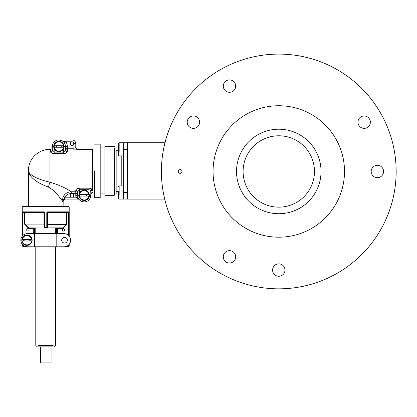 <?xml version="1.0" encoding="UTF-8"?>
<svg xmlns="http://www.w3.org/2000/svg" width="417" height="417" viewBox="0 0 417 417"><rect width="100%" height="100%" fill="white"/><g stroke="black" fill="none" stroke-linecap="round" stroke-linejoin="round"><path stroke-width="0.63" d="M278.78 54.095A117.37 117.37 0 0 0 177.136 230.153A117.37 117.37 0 0 0 380.429 230.153A117.37 117.37 0 0 0 278.78 54.095M364.166 128.368A6.198 6.198 0 0 1 358.797 119.074A6.198 6.198 0 0 1 369.53 119.074A6.198 6.198 0 0 1 364.166 128.368M377.375 177.663A6.198 6.198 0 0 1 372.006 168.369A6.198 6.198 0 0 1 382.738 168.369A6.198 6.198 0 0 1 377.375 177.663M229.486 263.049A6.198 6.198 0 0 1 224.122 253.75A6.198 6.198 0 0 1 234.854 253.75A6.198 6.198 0 0 1 229.486 263.049M278.78 276.257A6.198 6.198 0 0 1 273.416 266.958A6.198 6.198 0 0 1 284.149 266.958A6.198 6.198 0 0 1 278.78 276.257M229.486 92.282A6.198 6.198 0 0 1 224.122 82.988A6.198 6.198 0 0 1 234.854 82.988A6.198 6.198 0 0 1 229.486 92.282M193.399 128.368A6.198 6.198 0 0 1 188.036 119.074A6.198 6.198 0 0 1 198.768 119.074A6.198 6.198 0 0 1 193.399 128.368M180.191 169.589A1.877 1.877 0 0 0 178.565 172.403A1.877 1.877 0 0 0 181.817 172.403A1.877 1.877 0 0 0 180.191 169.589M278.78 129.213A42.253 42.253 0 0 0 242.188 192.591A42.253 42.253 0 0 0 315.377 192.591A42.253 42.253 0 0 0 278.78 129.213M278.78 105.741A65.73 65.73 0 0 0 221.86 204.33A65.73 65.73 0 0 0 335.706 204.33A65.73 65.73 0 0 0 278.78 105.741M278.78 135.786A35.68 35.68 0 0 0 247.88 189.308A35.68 35.68 0 0 0 309.685 189.308A35.68 35.68 0 0 0 278.78 135.786M164.71 199.086L123.667 199.086L127.42 199.086L127.42 142.75L164.981 142.75A117.37 117.37 0 0 1 362.18 88.878A117.37 117.37 0 0 1 336.477 273.677A117.37 117.37 0 0 1 164.981 200.186M284.149 273.156A6.198 6.198 0 0 0 281.882 264.691A6.198 6.198 0 0 0 273.416 266.958M234.854 259.947A6.198 6.198 0 0 0 232.587 251.482A6.198 6.198 0 0 0 224.122 253.75M198.768 125.272A6.198 6.198 0 0 0 196.501 116.807A6.198 6.198 0 0 0 188.036 119.074M234.854 89.186A6.198 6.198 0 0 0 232.587 80.716A6.198 6.198 0 0 0 224.122 82.988M369.53 125.272A6.198 6.198 0 0 0 367.262 116.807A6.198 6.198 0 0 0 358.797 119.074M382.738 174.567A6.198 6.198 0 0 0 380.471 166.102A6.198 6.198 0 0 0 372.006 168.369M53.152 346.876L37.28 346.876L40.381 346.876L40.381 362.905L51.082 362.905L40.381 362.905M44.322 226.4L44.322 212.607L43.947 212.232L44.322 212.607A0.375 0.375 0 0 0 44.212 212.342M47.496 224.356L47.491 227.896L47.142 227.63L47.142 212.607L47.543 211.857L46.782 212.607L47.142 212.607A0.375 0.375 0 0 1 47.517 212.232L47.496 224.356L47.486 224.096L66.532 224.096L66.532 212.607A0.375 0.37 90 0 1 66.902 212.232L66.532 212.607L66.902 212.607L66.902 224.096L62.831 227.896L66.418 224.356L47.496 224.356A0.375 0.266 0 0 0 47.142 224.622L47.142 212.607L66.532 212.607M44.322 224.622A0.375 0.266 0 0 0 43.973 224.356L43.978 224.096L24.937 224.096L43.978 224.096L43.978 212.607L24.937 212.607L24.937 224.096L24.561 224.096L28.372 228.162L24.561 224.096L24.561 212.607L22.763 212.607L22.857 212.232A0.375 0.37 -90 0 1 22.482 211.857A0.375 0.37 -90 0 0 22.857 212.232L24.561 212.232L24.561 212.607L24.937 212.607A0.375 0.37 90 0 0 24.561 212.232M47.34 228.005L44.697 228.005A0.375 0.375 0 0 1 44.322 227.63L43.978 227.896L43.973 224.356M25.046 224.356L28.632 227.896L25.046 224.356L24.785 224.622M28.632 227.896L33.714 228.005A0.375 0.375 0 0 1 34.09 228.38A0.375 0.375 0 0 0 33.714 228.005L44.004 228.005L28.632 227.896L28.372 228.162M62.555 228.005L62.555 228.38L63.092 228.162L66.678 224.622L63.092 228.162L62.831 227.896L47.491 227.896L62.831 227.896M56.999 246.411L56.999 228.005L57.749 228.005L57.749 233.64M56.811 246.411L56.811 228.005L56.06 228.005A0.375 0.375 0 0 1 56.436 228.38L56.436 233.64M56.248 228.005L57.749 228.005A0.375 0.375 0 0 0 57.374 228.38L57.374 233.64M69.076 244.44L69.076 245.848L68.133 246.786L69.206 245.848L68.701 245.848L68.701 244.847M58.218 246.786L68.133 246.786L58.218 246.786M69.076 235.986L69.076 211.857L68.701 212.607L69.076 212.607L68.982 211.857A0.375 0.37 -90 0 1 68.607 212.232L47.517 212.232M66.955 212.232L68.701 212.227M64.791 229.882A1.22 1.22 0 0 0 62.962 228.824A1.22 1.22 0 0 0 62.962 230.94A1.22 1.22 0 0 0 64.791 229.882M33.714 233.64L33.714 228.005A0.375 0.375 0 0 1 34.09 228.38L34.09 233.64L34.09 228.38L34.465 228.38L34.59 246.786L34.59 233.64L27.423 233.64A6.573 6.573 0 0 0 20.85 240.213A6.573 6.573 0 0 0 27.423 246.786L56.874 246.786L56.874 233.64L34.59 233.64M34.674 233.64L34.674 246.786L34.653 228.38L35.028 228.38L35.028 233.64L35.028 228.38A0.375 0.375 0 0 1 35.403 228.005L35.779 228.005L35.779 233.64M34.465 228.005L34.465 228.38L34.465 228.005L44.697 228.005L44.322 227.63M34.09 233.64L34.09 228.38M22.388 245.848L23.331 246.786L22.257 245.848L22.388 244.44L22.388 245.848L23.331 246.411L23.331 246.786L33.245 246.786L23.331 246.786M29.112 229.882A1.22 1.22 0 0 0 27.282 228.824A1.22 1.22 0 0 0 27.282 230.94A1.22 1.22 0 0 0 29.112 229.882M22.763 235.574L22.763 212.607L22.388 212.607L22.482 211.857L22.388 235.986L22.388 212.607M34.09 246.411L34.465 246.786M55.685 233.64L55.685 228.005L56.06 228.005M47.142 227.63L46.767 228.005A0.375 0.375 0 0 0 47.142 227.63A0.375 0.375 0 0 1 46.767 228.005L47.465 228.005M44.004 228.005L44.697 228.005M66.902 224.096L66.678 224.622L66.418 224.356M66.902 212.232L68.607 212.232L68.701 212.607L66.902 212.607L66.902 212.232M66.23 246.411L68.133 246.411L68.701 245.848M56.999 228.38L62.555 228.38M68.133 246.411L68.133 246.786M64.807 194.494L63.379 196.397C65.182 193.452 67.809 191.914 71.25 191.768C66.496 188.328 59.402 185.132 49.962 182.193L49.962 149.317A21.595 21.595 0 0 0 28.361 170.918L28.387 171.205C30.259 175.593 37.452 179.258 49.962 182.193A9.388 1.439 -75.4 0 0 48.476 187.097C36.644 182.745 29.946 177.491 28.387 171.335L28.361 206.597L22.633 206.597L68.831 206.597L63.103 206.597L63.175 200.728L65.042 199.086M44.322 212.607L44.682 212.607L43.921 211.857L43.947 212.232L22.857 212.232M28.914 228.005L28.914 228.38L33.714 228.38M56.795 246.786L56.795 233.64M34.632 246.786L34.632 233.64M56.832 246.786L56.832 233.64M56.874 246.786L64.041 246.786A6.573 6.573 0 0 0 70.614 240.213A6.573 6.573 0 0 0 64.041 233.64L56.874 233.64M23.753 239.462A3.284 3.284 0 0 0 23.753 240.963M30.154 240.963A3.284 3.284 0 0 0 30.154 239.462M33.245 246.786L27.423 246.786M61.695 240.213A2.815 2.815 0 0 1 65.922 237.773A2.815 2.815 0 0 1 65.922 242.652A2.815 2.815 0 0 1 61.695 240.213M22.033 240.963L31.869 240.963A4.978 4.978 0 0 0 31.869 239.462L22.033 239.462A4.978 4.978 0 0 0 22.033 240.963L31.869 240.963M31.869 239.462L22.033 239.462M21.846 240.99A5.166 5.166 0 0 0 27.345 245.363A5.166 5.166 0 0 0 32.119 240.213A5.166 5.166 0 0 0 26.563 235.063A5.166 5.166 0 0 0 21.846 240.99M29.67 240.963A2.815 2.815 0 0 0 29.67 239.462M24.238 239.462A2.815 2.815 0 0 0 24.238 240.963M61.101 147.253A2.346 2.346 0 0 0 61.101 145.752M56.655 145.752A2.346 2.346 0 0 0 56.655 147.253M58.88 139.93L72.021 139.93A3.758 3.758 0 0 1 75.779 143.688L75.779 147.561L75.779 143.688A3.758 3.758 0 0 0 72.021 139.93L58.88 139.93L65.907 141.806A8.449 8.449 0 0 1 67.33 146.503L67.33 148.249L65.448 148.249L65.448 146.503L65.448 149.839C65.485 150.928 64.859 151.694 63.572 152.137L63.572 148.655M54.184 148.655L54.184 152.137C52.896 151.694 52.271 150.928 52.307 149.839L52.307 146.503A6.573 6.573 0 0 1 58.88 139.93A6.573 6.573 0 0 1 65.448 146.503L63.572 146.503A4.696 4.696 0 0 0 63.514 145.752M54.241 145.752A4.696 4.696 0 0 0 54.184 146.503L52.307 146.503L52.307 149.839L52.751 151.215M65.417 150.193L65.448 149.839A1.877 1.689 180 0 0 67.33 151.522C67.147 152.664 65.896 153.373 63.572 153.638L63.572 152.137L54.184 152.137L54.184 153.638L63.572 153.638L54.184 153.638C51.864 153.373 50.613 152.669 50.426 151.522A1.877 1.689 180 0 0 52.307 149.839M76.493 149.828L67.33 150.063A1.877 1.814 180 0 1 65.448 148.249L65.448 149.839M73.715 143.688A1.689 1.689 0 0 0 71.177 142.223A1.689 1.689 0 0 0 71.177 145.147A1.689 1.689 0 0 0 73.715 143.688M58.906 139.93L61.742 140.586L60.324 140.091M62.441 140.982L63.118 141.483L62.441 140.982M67.33 151.522L67.33 148.249L73.903 148.249L73.903 150.063C76.123 149.958 77.374 149.745 77.656 149.427A1.877 1.866 180 0 1 75.779 147.561L73.903 148.249L73.903 143.688A1.877 1.877 0 0 0 72.021 141.806L65.907 141.806L64.343 142.854L63.765 142.108M52.391 153.331L50.426 151.522L50.426 149.317L50.426 151.522M65.365 153.331L63.572 153.638M48.476 187.097C56.55 191.335 62.352 201.583 63.103 201.901C62.394 201.646 56.587 191.361 48.476 187.097C56.55 191.335 62.352 201.583 63.103 201.901C62.394 201.646 56.587 191.361 48.476 187.097M79.162 199.519L79.329 199.712A6.573 6.573 0 0 0 90.802 195.328L90.802 191.997C90.838 190.908 90.213 190.136 88.925 189.693C90.208 190.136 90.833 190.903 90.802 191.997L90.802 195.328A6.573 6.573 0 0 1 84.229 201.901A6.573 6.573 0 0 1 77.656 195.328A6.573 6.573 0 0 0 77.823 196.788L75.993 197.205A8.449 8.449 0 0 1 75.779 195.328L75.779 193.582L71.25 193.582C68.445 193.624 66.319 194.833 64.864 197.205L72.021 197.205A1.689 1.689 0 0 0 73.486 194.671A1.689 1.689 0 0 0 70.562 194.671A1.689 1.689 0 0 0 72.021 197.205L75.993 197.205L77.671 198.935M77.932 199.086L64.875 199.086L77.932 199.086A1.877 1.877 0 0 1 79.329 199.712L78.745 198.956M79.308 199.686A1.877 1.877 0 0 1 79.313 199.696L76.853 197.012L79.319 199.696M77.823 196.788L78.005 197.444M78.24 198.039L78.495 198.539M62.805 197.825L63.379 196.397L64.864 197.205C64.265 198.289 64.27 198.914 64.875 199.086L64.64 198.935M86.455 196.079A2.346 2.346 0 0 0 86.455 194.577M82.008 194.577A2.346 2.346 0 0 0 82.008 196.079M75.779 195.328L77.656 195.328L77.656 191.997C77.625 190.908 78.25 190.136 79.538 189.693L79.538 193.175M90.802 191.997L90.802 194.39L90.802 191.997A1.877 1.689 180 0 1 92.678 190.308C92.496 189.167 91.24 188.458 88.925 188.192L79.538 188.192C77.213 188.463 75.962 189.167 75.779 190.308L75.779 193.582L77.656 193.582L77.656 191.997A1.877 1.689 0 0 0 75.779 190.308L75.779 191.768A1.877 1.814 0 0 1 77.656 193.582M77.692 191.638L77.656 191.997M70.259 191.841L68.659 192.174M65.949 193.514L64.817 194.484M62.79 200.379L62.644 199.279M63.379 196.397C62.529 198.779 62.414 200.238 63.024 200.775L63.024 200.775A1.877 1.861 90 0 1 64.875 199.086M71.25 193.582L71.25 191.768L75.779 191.768M92.678 190.308L92.678 149.317L92.678 190.308L90.713 188.5M77.744 188.5L79.538 188.192L79.538 189.693L88.925 189.693L88.925 193.175L88.925 188.192M52.307 147.441C52.297 148.473 51.672 149.104 50.426 149.317L49.962 149.317L49.962 182.193C59.412 185.138 66.506 188.333 71.25 191.768M118.407 150.261L116.155 150.261L116.155 193.921L116.155 191.575L118.407 191.575M116.155 147.91L114.279 147.91L114.279 195.328L114.279 193.921L116.155 193.921M94.56 170.918L94.56 197.679L94.56 170.918M104.886 195.328L104.886 146.503L104.886 147.91L100.195 147.91L100.195 144.157L100.195 197.679L100.195 193.921L104.886 193.921L104.886 195.328L114.279 195.328M79.313 196.079L89.149 196.079A4.978 4.978 0 0 0 89.149 194.577L79.313 194.577A4.978 4.978 0 0 0 79.313 196.079L89.149 196.079M88.831 194.577L79.439 194.577A4.853 4.853 0 0 1 89.024 194.577L88.831 194.577A4.665 4.665 0 0 0 79.626 194.577M79.126 196.11A5.166 5.166 0 0 0 84.62 200.478A5.166 5.166 0 0 0 89.394 195.328A5.166 5.166 0 0 0 83.838 190.178A5.166 5.166 0 0 0 79.126 196.11M53.96 147.253L63.796 147.253A4.978 4.978 0 0 0 63.796 145.752L53.96 145.752A4.978 4.978 0 0 0 53.96 147.253L63.796 147.253M63.483 145.752L54.085 145.752A4.853 4.853 0 0 1 63.671 145.752L63.483 145.752A4.665 4.665 0 0 0 54.278 145.752M53.772 147.284A5.166 5.166 0 0 0 59.271 151.652A5.166 5.166 0 0 0 64.041 146.503A5.166 5.166 0 0 0 58.489 141.353A5.166 5.166 0 0 0 53.772 147.284M118.407 155.14L118.407 143.5L118.407 155.14L119.158 155.89L123.667 155.89L123.667 149.317L127.42 149.317L127.42 192.513L123.667 192.513L123.667 199.086L123.667 142.75L119.158 142.75L119.158 152.033M127.42 142.75L123.667 142.75L123.667 149.317M123.667 193.452L122.728 191.825M51.082 362.905L51.082 346.876M123.667 192.513L123.667 185.94L119.158 185.94L119.158 195.224M118.407 192.513L118.407 198.336L118.407 192.513M118.407 146.607L118.407 143.5L118.407 146.607M118.407 195.224L118.407 198.336L118.407 195.224M53.152 345.375L38.317 345.375M44.682 212.607L44.682 227.63L46.782 227.63L46.782 212.607M44.322 224.096L43.978 224.096M56.811 228.38L56.436 228.38M69.076 211.857L47.543 211.857M22.763 244.847L22.763 245.848M23.331 246.411L25.234 246.411M47.486 224.096L47.142 224.096M68.701 235.574L68.701 212.607M63.103 206.973L28.361 206.973M22.482 211.857L43.921 211.857M22.351 240.963A4.665 4.665 0 0 0 31.556 240.963M31.744 240.963A4.853 4.853 0 0 1 22.164 240.963M31.556 239.462A4.665 4.665 0 0 0 22.351 239.462M22.164 239.462A4.853 4.853 0 0 1 31.744 239.462M54.184 146.503L54.184 147.253M63.572 147.253L63.572 146.503M72.021 139.93L72.021 141.806M75.779 143.688L73.903 143.688M67.33 146.503L65.448 146.503M79.538 194.577L79.538 195.328A4.696 4.696 0 0 0 79.595 196.079M88.863 196.079A4.696 4.696 0 0 0 88.925 195.328L88.925 194.577M90.802 195.328L88.925 195.328M77.656 195.328L79.538 195.328M79.626 196.079A4.665 4.665 0 0 0 88.831 196.079M89.024 196.079A4.853 4.853 0 0 1 79.439 196.079M54.278 147.253A4.665 4.665 0 0 0 63.483 147.253M63.671 147.253A4.853 4.853 0 0 1 54.085 147.253M121.79 185.94L121.79 155.89L121.79 185.94M119.158 146.607L119.158 142.75L118.407 143.5L119.158 142.75M119.158 189.803L119.158 185.94L118.407 186.691M55.685 246.786L55.685 345.375L54.184 346.876M35.779 246.786L35.779 345.375L37.28 346.876M69.206 244.279L69.206 245.848L68.268 246.786M22.257 244.279L22.257 245.848L23.196 246.786M22.257 236.147L22.257 206.973L22.633 206.597M69.206 236.147L69.206 206.973L68.831 206.597M92.678 149.317L77.656 149.317C77.03 149.646 76.405 149.02 75.779 147.441M92.678 192.513C92.121 192.117 91.495 192.743 90.802 194.39M100.195 144.157L94.56 144.157M100.195 197.679L94.56 197.679M104.886 146.503L114.279 146.503M123.667 199.086L119.158 199.086L118.407 198.336L119.158 199.086L123.667 199.086"/></g></svg>
